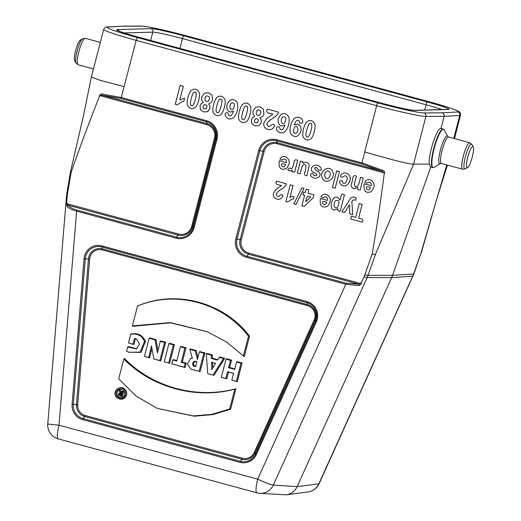 <?xml version="1.0" encoding="UTF-8"?>
<svg xmlns="http://www.w3.org/2000/svg" width="521" height="521" viewBox="0 0 521 521"><rect width="100%" height="100%" fill="white"/><g stroke="black" fill="none" stroke-linecap="round" stroke-linejoin="round"><path stroke-width="0.78" d="M66.701 202.285L67.209 196.091A24.754 24.207 88.4 0 1 67.476 193.949A14.282 0.593 -170.4 0 1 66.805 193.649L70.472 171.963L83.718 114.548L91.351 77.056L103.679 29.397A42.794 2.54 -165.5 0 0 136.157 40.358L121.276 97.538L206.505 120.69A15.083 14.751 88.4 0 1 216.996 139.14L194.151 227.482A15.083 14.751 88.4 0 1 176.118 238.182L76.62 211.155C71.937 209.898 68.661 208.231 66.799 206.147L66.701 202.285L67.242 203.815L178.664 234.085A10.882 10.641 -91.6 0 0 191.669 226.361L214.522 138.019A10.882 10.641 -91.6 0 0 206.948 124.708L100.032 95.662L99.433 96.444C89.443 121.517 80.013 146.785 71.143 172.262L67.476 193.949M122.285 389.558A4.129 4.038 -91.6 0 0 118.352 396.566A4.129 4.038 -91.6 0 0 122.507 397.341M121.334 393.856L120.41 393.596A0.957 0.938 88.4 0 0 119.27 394.273A0.957 0.938 88.4 0 0 119.934 395.446L120.859 395.7L121.94 391.525L122.448 391.134L123.659 391.466L122.344 396.566L120.051 395.947A1.622 1.583 88.4 0 1 119.85 395.875L119.244 395.621A1.322 1.289 88.4 0 1 119.172 393.205A1.322 1.289 88.4 0 1 120.344 393.231L119.289 390.802L119.491 390.333L120.826 390.698L121.686 392.495M119.172 393.205L119.765 392.919A1.622 1.583 88.4 0 1 120.149 392.788M118.28 398.519L118.886 398.773A5.79 5.659 -91.6 0 0 126.707 393.27A5.79 5.659 -91.6 0 0 118.586 388.21L117.993 388.503A5.49 5.366 -91.6 0 0 118.957 398.754A5.49 5.366 -91.6 0 0 125.672 392.932A5.49 5.366 -91.6 0 0 117.993 388.503M132.406 325.885L170.328 322.597L207.397 331.753L226.589 342.043L244.245 356.605L249.552 336.13C224.16 302.577 176.287 289.37 138 305.827L137.531 306.068L132.406 325.885L132.705 326.302L170.601 322.838L207.697 331.884M157.283 408.412L194.235 416.201L212.809 414.605L230.64 409.187L235.935 388.712C197.205 399.307 152.829 387.572 124.402 358.415L123.835 359.028L118.69 378.839L136.137 396.129L157.283 408.412L193.447 415.921L211.936 414.345L229.676 408.992L230.64 409.187M128.505 342.968L132.972 344.179L134.425 338.565L136.561 339.008L139.511 343.912L136.443 348.907L127.632 347.071L126.57 351.167L128.746 352.248L140.156 352.124L144.486 341.529C142.044 335.719 137.472 333.29 130.764 334.235L128.505 342.968L133.897 344.524L135.369 338.852L136.873 339.145M136.743 348.751L128.166 346.576L127.632 347.071M128.746 352.248L141.041 352.352L145.496 341.47C142.878 335.368 138.13 332.86 131.253 333.941L130.764 334.235M144.447 356.39L148.739 357.556L151.455 345.905L153.871 358.956L159.862 360.578L164.545 342.473L160.273 341.314L157.401 352.991L155.056 339.9L149.13 338.285L144.447 356.39L149.664 357.907L151.93 348.549M157.993 350.594L156.033 339.633L149.638 337.901L149.13 338.285M153.871 358.956L160.787 360.929L165.619 342.238L160.774 340.923L160.273 341.314M174.457 344.642L169.423 343.274L168.915 343.658L164.232 361.769L169.618 363.326L174.457 344.642L173.376 344.876L168.915 343.658M172.796 359.978L171.8 363.821L185.105 367.533L186.251 363.104L182.304 362.036L185.997 347.774L180.95 346.406L180.442 346.791L176.749 361.053L172.796 359.978L173.304 359.588L176.88 360.558M196.274 350.568L190.152 348.907L189.859 349.35L192.34 358.292L190.406 358.761L187.391 364.107L190.966 369.148L200.116 371.61L204.948 352.925L199.901 351.551L199.393 351.942L197.413 359.588L195.31 350.835L196.274 350.568L197.947 357.536M192.275 358.044L190.406 358.761M190.966 369.148L192.868 369.767M221.334 377.276L225.814 378.493L227.573 371.681L233.603 373.316L231.838 380.135L236.319 381.352L241.002 363.241L236.527 362.03L234.619 369.382L228.589 367.748L230.497 360.389L226.016 359.171L221.334 377.276L226.739 378.839L228.498 372.027L233.584 373.407M234.75 368.894L229.67 367.513L231.571 360.154L226.524 358.787L226.016 359.171M231.838 380.135L237.244 381.698L242.076 363.013L237.035 361.639L236.527 362.03M224.72 358.292L219.725 356.937L217.439 360.102L211.389 358.461L212.386 358.207L212.229 354.905L206.726 353.407L206.329 353.824L207.716 373.583L213.923 375.361L224.72 358.292L223.535 358.5L219.146 357.308M217.713 359.653L212.386 358.207M107.932 27.099A2.859 2.8 -93.1 0 0 107.059 27.007L122.754 26.167L107.932 27.099A39.935 2.371 14.5 0 0 137.466 37.584L377.966 102.917A39.935 2.371 14.5 0 0 423.925 112.94L442.147 112.823L443.677 113.884L444.218 115.362L444.133 116.32L425.898 116.43L413.563 164.128L429.356 164.082L430.476 167.007M382.622 170.276A1.14 0.378 114.4 0 1 381.926 171.175L361.834 163.952L361.952 162.917L382.622 170.276C384.518 170.979 385.052 172.151 384.224 173.806L384.081 172.822L277.165 143.783A10.882 10.641 -91.6 0 0 264.154 151.5L241.308 239.842A10.882 10.641 -91.6 0 0 248.875 253.154L360.304 283.424L361.509 282.369L361.248 284.023L359.158 285.567L345.833 284.284L246.335 257.257A15.083 14.751 88.4 0 1 235.844 238.807L258.69 150.465A15.083 14.751 88.4 0 1 276.716 139.765L361.952 162.917L364.693 151.937C385.905 158.215 408.933 164.356 413.563 164.128L375.354 254.645L368.06 275.342L392.573 275.349A28.564 27.932 88.4 0 1 391.649 277.647L297.107 486.679C294.847 491.29 291.226 494.006 286.244 494.833L259.725 493.315A14.282 13.937 93.9 0 0 259.745 493.315A14.282 13.937 93.9 0 0 273.31 485.077L297.107 486.679L318.832 483.794A14.282 13.989 82.4 0 1 307.989 491.941L307.989 491.941A14.282 14.282 0 0 0 319.119 483.67A14.282 1.335 24.3 0 1 318.832 483.794L412.723 276.208A26.669 26.076 -91.6 0 0 413.589 274.059L420.883 253.362L446.757 164.923M430.724 167.078L392.573 275.349L413.589 274.059A14.282 1.094 19.4 0 0 413.869 273.948L319.119 483.67M453.771 138.41L459.704 115.48L444.133 116.32L440.994 128.466C436.891 127.586 427.975 154.867 429.356 164.082M440.297 163.587L441.574 163.509M432.931 167.638A19.993 4.012 -74.8 0 1 432.69 167.612A19.993 4.012 -74.8 0 1 434.058 147.261A19.993 4.012 -74.8 0 1 443.176 129.019L440.994 128.466M99.433 96.444C99.609 94.614 100.468 93.819 102.005 94.047L121.276 97.538L121.165 98.573L102.409 95.245A1.14 0.768 -86.6 0 1 102.005 94.047M124.193 86.603L100.475 80.429L91.351 77.069M70.745 171.897L71.143 172.262M361.509 282.369L364.062 276.729A24.754 24.207 -91.6 0 0 364.863 274.73L372.157 254.033C376.768 227.397 380.786 200.657 384.224 173.806M372.157 254.033L375.354 254.645M420.883 253.362L413.869 273.948M66.799 206.147A1.14 0.964 -37.6 0 1 68.036 205.189C69.742 207.247 72.745 208.888 77.043 210.113L76.62 211.155L59.01 425.175L257.7 479.151L346.263 283.242L358.65 284.134A1.14 0.697 81.2 0 1 359.158 285.567M77.421 405.852L77.694 404.517M206.948 124.708L207.058 123.672L102.409 95.245L100.032 95.662M214.522 138.019L216.137 138.86A14.008 13.696 -91.6 0 0 206.394 121.725L207.058 123.672A11.957 11.69 88.4 0 1 215.375 138.299L192.529 226.642A11.957 11.69 88.4 0 1 178.241 235.127L68.036 205.189L67.242 203.815M384.081 172.822L381.926 171.175L277.276 142.747L276.605 140.794A14.008 13.696 -91.6 0 0 259.862 150.738L237.016 239.08A14.008 13.696 -91.6 0 0 246.759 256.215L346.263 283.242M360.304 283.424L358.65 284.134L248.452 254.196L246.335 257.257M236.319 381.352L237.244 381.698M241.002 363.241L242.076 363.013M228.589 367.748L229.67 367.513M230.497 360.389L231.571 360.154M225.814 378.493L226.739 378.839M227.573 371.681L228.498 372.027M212.737 368.08L212.588 362.59L215.473 363.371M211.565 362.219L215.518 363.293L211.773 369.741L211.565 362.219L212.588 362.59M211.389 358.461L211.233 355.153L212.229 354.905M211.233 355.153L206.329 353.824M207.716 373.583L213.923 375.361M213.069 375.035L223.535 358.5M195.635 366.465C190.634 367.051 192.594 358.917 196.814 361.919L195.635 366.465M196.143 366.094C191.761 366.393 193.558 359.685 197.179 362.075M192.203 369.493L200.116 371.61M199.185 371.271L203.874 353.16L204.948 352.925M203.874 353.16L199.393 351.942M195.31 350.835L189.859 349.35M171.8 363.821L184.18 367.188L185.176 363.339L181.23 362.271L184.916 348.008L185.997 347.774M181.23 362.271L182.304 362.036M184.916 348.008L180.442 346.791M184.18 367.188L185.105 367.533M185.176 363.339L186.251 363.104M164.232 361.769L169.618 363.326M168.693 362.981L173.376 344.876M148.739 357.556L149.664 357.907M150.354 351.317L151.357 351.369M159.862 360.578L160.787 360.929M164.545 342.473L165.619 342.238M155.056 339.9L156.033 339.633M132.972 344.179L133.897 344.524M134.425 338.565L135.369 338.852M229.676 408.992L234.802 389.174L235.935 388.712M234.802 389.174C196.222 399.477 152.275 387.865 123.835 359.028M243.372 356.032L248.51 336.221L249.552 336.13M248.51 336.221C223.222 302.896 175.616 289.774 137.531 306.068M116.137 392.372A4.428 4.331 -91.6 0 0 122.207 397.497A4.428 4.331 -91.6 0 0 121.979 389.415A4.428 4.331 -91.6 0 0 116.137 392.372M120.983 395.205L120.722 395.133A0.658 0.645 88.4 0 1 120.266 394.332A0.658 0.645 88.4 0 1 121.054 393.869L121.315 393.941M121.94 391.525L122.585 391.701L121.419 396.22L119.407 395.673A1.322 1.289 88.4 0 1 119.244 395.621M119.289 390.802L120.826 390.698M119.908 390.971L121.269 393.83M122.585 391.701L123.659 391.466M121.419 396.22L122.344 396.566M82.611 38.736L80.26 40.143A10.856 2.182 105.2 0 0 75.806 49.944A10.856 2.182 105.2 0 0 74.692 60.651L76.001 63.054A12.875 2.585 105.2 0 1 77.323 50.355A12.875 2.585 105.2 0 1 82.611 38.736L85.32 38.32A13.709 2.755 105.2 0 0 85.151 38.3A13.709 2.755 105.2 0 0 78.964 51.234A13.709 2.755 105.2 0 0 78.13 64.786L76.001 63.054M467.311 167.521A10.856 2.182 -74.8 0 1 468.132 155.701A10.856 2.182 -74.8 0 1 473.237 146.896A10.856 2.182 -74.8 0 1 472.124 157.602A10.856 2.182 -74.8 0 1 467.669 167.404A10.856 2.182 -74.8 0 1 467.311 167.521M175.271 104.252L180.149 85.405L183.314 86.265L179.81 99.824L184.603 98.209L183.763 101.478C180.722 100.918 178.189 106.395 175.271 104.252M195.108 107.586C191.956 109.475 189.455 108.791 187.612 105.522C186.101 102.494 188.771 92.113 191.585 90.218C194.73 88.264 197.257 89.019 199.165 92.484C200.546 95.115 197.96 105.678 195.108 107.586M190.725 104.812C192.06 107.248 193.617 105.463 195.395 99.452C196.625 94.119 196.508 91.735 195.049 92.302C193.864 91.351 192.614 93.363 191.292 98.339C190.308 102.344 190.119 104.5 190.725 104.812M211.2 102.578L208.595 103.972L209.97 106.076L209.937 108.485L207.749 111.611L203.731 111.982L200.422 109.618L200.018 105.796L201.217 103.633L203.301 102.533L201.679 100.136L201.686 97.16L204.239 93.331L208.543 92.764L211.949 95.128L212.594 99.96L211.2 102.578M208.296 101.276C210.432 97.512 209.67 95.766 206.016 96.027C203.945 100.071 204.707 101.823 208.296 101.276M206.049 108.896C207.723 105.861 207.052 104.5 204.03 104.825C202.304 107.71 202.975 109.071 206.049 108.896M220.787 114.561C217.635 116.457 215.134 115.766 213.291 112.497C211.78 109.469 214.45 99.088 217.264 97.199C220.409 95.245 222.936 95.994 224.844 99.459C226.231 102.09 223.639 112.653 220.787 114.561M216.404 111.787C217.739 114.229 219.295 112.445 221.08 106.434C222.311 101.094 222.193 98.71 220.728 99.277C219.543 98.326 218.292 100.338 216.97 105.314C215.987 109.319 215.798 111.474 216.404 111.787M225.886 116.724C224.31 114.431 225.306 111.696 228.38 113.265C228.426 115.818 229.5 116.496 231.611 115.297L233.59 111.273L230.236 112.054C227.371 111.019 226.296 108.537 227.013 104.604C230.1 98.41 233.603 97.883 237.517 103.008C238.416 108.511 237.127 113.396 233.649 117.668C230.634 119.648 228.042 119.335 225.886 116.724M233.18 109.149C235.303 104.467 234.704 102.416 231.37 103.002C228.504 105.913 230.406 111.624 233.18 109.149M246.466 121.536C243.314 123.431 240.819 122.741 238.97 119.472C237.459 116.444 240.135 106.069 242.942 104.174C246.088 102.22 248.615 102.969 250.529 106.434C251.91 109.065 249.325 119.628 246.466 121.536M242.083 118.762C243.418 121.204 244.981 119.42 246.759 113.409C247.989 108.068 247.872 105.685 246.407 106.258C245.228 105.301 243.971 107.313 242.656 112.289C241.666 116.294 241.477 118.449 242.083 118.762M262.564 116.528L259.959 117.922L261.327 120.025L261.301 122.442L259.113 125.561L255.088 125.932L251.78 123.568L251.376 119.745L252.581 117.583L254.658 116.483L253.043 114.086L253.043 111.11L255.596 107.28L259.901 106.714L263.307 109.078L263.952 113.91L262.564 116.528M259.66 115.226C261.789 111.461 261.034 109.716 257.381 109.983C255.31 114.027 256.072 115.773 259.66 115.226M257.407 122.845C259.087 119.81 258.409 118.456 255.394 118.775C253.668 121.667 254.339 123.021 257.407 122.845M272.861 114.164C269.956 113.135 264.792 113.441 267.436 109.117L278.54 112.132C278.11 114.249 275.87 116.522 271.806 118.964C266.745 122.135 265.697 124.63 268.654 126.427C270.881 127.274 271.591 122.461 274.73 125.32C273.219 129.006 270.913 130.361 267.801 129.39C264.492 128.218 263.196 126.004 263.913 122.741L266.824 118.378L272.861 114.164M277.25 130.673C275.668 128.387 276.664 125.646 279.744 127.222C279.784 129.775 280.865 130.452 282.975 129.247L284.954 125.222L281.601 126.004C278.735 124.975 277.66 122.487 278.37 118.554C281.464 112.367 284.961 111.833 288.875 116.958C289.78 122.461 288.491 127.352 285.013 131.624C281.991 133.597 279.406 133.285 277.25 130.673M284.538 123.099C286.667 118.417 286.068 116.372 282.734 116.958C279.868 119.869 281.77 125.581 284.538 123.099M283.567 159.139C282.584 160.247 281.36 160.188 279.907 158.977C281.249 156.828 283.085 156.059 285.423 156.665C290.184 159.621 290.497 163.581 286.368 168.537C280.728 170.641 278.37 168.042 279.295 160.735L286.296 162.637C286.563 159.875 285.658 158.71 283.567 159.139M281.399 185.613C278.833 184.701 274.28 184.968 276.612 181.152L286.413 183.815C286.036 185.684 284.049 187.69 280.467 189.839C276.006 192.646 275.075 194.841 277.686 196.43C279.653 197.172 280.278 192.926 283.046 195.453C281.718 198.703 279.679 199.901 276.938 199.042C274.02 198.013 272.874 196.052 273.499 193.174L276.071 189.331L281.399 185.613M285.742 164.564C283.952 164.05 280.285 162.461 281.653 165.698C283.203 167.567 284.57 167.195 285.742 164.564M301.998 119.4C303.541 121.627 302.532 124.473 299.464 122.871C299.458 120.351 298.377 119.68 296.228 120.859L294.248 124.871L297.647 124.102C300.48 125.112 301.542 127.599 300.832 131.559C297.725 137.733 294.228 138.26 290.334 133.142C289.429 127.658 290.718 122.761 294.202 118.469C297.283 116.515 299.881 116.828 301.998 119.4M294.671 127C292.535 131.67 293.134 133.721 296.469 133.142C299.315 130.315 297.484 124.486 294.671 127M293.955 163.242C294 160.136 295.251 159.159 297.706 160.292L294.606 172.295L292.007 171.585C292.574 170.009 292.19 169.859 290.842 171.149L287.846 170.1C288.504 168.133 289.422 167.58 290.607 168.452C291.584 169.612 292.698 167.873 293.955 163.242M285.931 201.484L290.23 184.851L293.023 185.613L289.93 197.576C292.17 196.039 295.42 195.421 293.421 199.035C290.738 198.54 288.497 203.379 285.931 201.484M310.666 138.977C307.514 140.872 305.019 140.182 303.176 136.912C301.666 133.884 304.336 123.51 307.143 121.614C310.288 119.661 312.815 120.41 314.73 123.874C316.11 126.505 313.525 137.069 310.666 138.977M306.283 136.202C307.624 138.645 309.181 136.86 310.959 130.849C312.19 125.509 312.072 123.125 310.614 123.698C309.428 122.741 308.178 124.753 306.856 129.729C305.866 133.734 305.677 135.89 306.283 136.202M300.487 161.048L303.079 161.751C302.362 163.438 302.844 163.672 304.524 162.448C307.097 162.038 308.679 162.988 309.266 165.307L306.993 175.655C302.721 175.831 305.143 172.034 305.625 169.384L305.944 165.183C303.867 163.887 302.297 163.125 300.174 173.806L297.38 173.05L300.487 161.048M301.952 187.736L304.01 188.289L295.967 204.44L293.87 203.874L301.952 187.736M306.185 189.188L308.894 189.924L308.028 193.258L314 194.88L313.277 197.661L304.231 206.459L301.88 205.821L304.603 195.31L302.792 194.815L303.509 192.028L305.319 192.523L306.185 189.188M320.519 167.267C322.102 169.846 321.437 170.803 318.533 170.133L316.761 167.632C310.881 167.143 318.657 171.923 319.184 172.425C322.532 176.345 315.322 180.761 311.324 176.261C308.933 174.717 312.144 171.637 313.629 174.906C316.468 177.29 318.793 174.118 314.528 172.913C306.882 170.315 314.476 160.911 320.519 167.267M310.659 196.958C306.719 194.431 306.622 198.67 305.847 201.705L310.659 196.958M333.082 172.751C335.296 178.67 325.573 185.215 322.369 178.228C318.37 170.543 330.692 163.614 333.082 172.751M328.588 178.026C331.968 175.147 329.461 168.85 326.322 171.565C322.968 174.379 325.43 180.761 328.588 178.026M324.674 196.892C323.684 198 322.466 197.947 321.008 196.73C322.349 194.587 324.192 193.812 326.524 194.424C331.284 197.381 331.603 201.334 327.475 206.296C321.828 208.4 319.471 205.795 320.395 198.488L327.403 200.39C327.67 197.628 326.758 196.463 324.674 196.892M326.843 202.324C325.052 201.809 321.392 200.22 322.753 203.45C324.303 205.326 325.671 204.948 326.843 202.324M336.677 170.875L339.471 171.637L335.185 188.198L332.391 187.443L336.677 170.875M344.466 194.704L340.18 211.265C338.116 211.246 337.4 210.425 338.038 208.797L334.215 209.937C328.139 209.279 332.177 194.756 337.478 197.4L340.109 199.986C341.112 197.433 340.63 192.262 344.466 194.704M340.291 183.985C338.761 181.386 339.432 180.338 342.304 180.846C342.518 183.138 343.613 183.822 345.605 182.884C347.728 179.354 347.735 176.984 345.612 175.785C343.808 175.356 342.688 178.729 340.395 176.241C342.499 170.093 352.502 173.389 349.865 180.872C347.409 186.394 344.218 187.43 340.291 183.985M337.556 207.195C339.933 201.92 339.301 199.706 335.667 200.552C332.554 203.516 334.554 210.009 337.556 207.195M351.851 201.555L352.756 214.685L349.78 213.87L349.461 204.668L344.791 212.516L341.893 211.728L350.933 197.876L353.134 196.931L356.149 197.752L355.752 200.305L354.606 199.836L352.997 200.09L351.851 201.555M351.708 182.943C353.036 180.279 352.118 173.669 356.429 176.241C354.697 181.972 354.13 185.215 354.723 185.977C356.976 188.42 358.891 185.541 360.467 177.342L363.261 178.097L360.161 190.1C358.09 190.08 357.38 189.26 358.018 187.632L354.013 188.719C351.421 187.742 350.653 185.815 351.708 182.943M359.223 203.594L362.173 204.395L358.611 218.156C361.046 218.748 364.153 218.95 362.212 222.135L350.626 218.989L351.349 216.182L355.667 217.355L359.223 203.594M368.484 182.2C367.494 183.307 366.276 183.255 364.817 182.044C366.159 179.895 367.995 179.126 370.333 179.732C375.094 182.689 375.413 186.648 371.278 191.604C365.638 193.708 363.28 191.103 364.205 183.796L371.212 185.704C371.48 182.936 370.568 181.77 368.484 182.2M370.652 187.632C368.861 187.117 365.201 185.528 366.563 188.758C368.113 190.634 369.48 190.256 370.652 187.632M254.17 452.599L314.15 319.985A10.309 10.081 -91.6 0 0 307.572 305.677L102.292 249.917A10.309 10.081 -91.6 0 0 89.664 259.002L77.681 404.661A10.309 10.081 -91.6 0 0 85.151 415.504L242.434 458.226A10.309 10.081 -91.6 0 0 254.17 452.599L254.964 453.055A11.384 11.136 88.4 0 1 242.011 459.268L240.318 461.287A13.435 13.142 -91.6 0 0 255.603 453.954L315.589 321.34A13.435 13.142 -91.6 0 0 307.019 302.694L101.732 246.934A13.435 13.142 -91.6 0 0 85.281 258.774L73.298 404.433A13.435 13.142 -91.6 0 0 83.034 418.558L240.318 461.287L239.894 462.329L82.605 419.6A14.51 14.191 88.4 0 1 72.093 404.342L84.076 258.69A14.51 14.191 88.4 0 1 101.842 245.899L307.13 301.666A14.51 14.191 88.4 0 1 316.384 321.796L256.397 454.41A14.51 14.191 88.4 0 1 239.894 462.329M442.147 112.823L457.705 111.982A39.935 2.371 14.5 0 0 428.171 101.497L187.671 36.17A39.935 2.371 14.5 0 0 141.712 26.148L123.49 26.258M448.412 109.488L414.82 110.432A28.564 1.693 -165.5 0 1 381.841 103.269L138.254 37.102A28.564 1.693 -165.5 0 1 117.225 29.593L150.816 28.648A28.564 1.693 -165.5 0 1 183.796 35.812L427.383 101.986A28.564 1.693 -165.5 0 1 448.412 109.488A2.859 2.794 -91.6 0 0 447.617 109.39L447.65 109.39M364.693 151.937L376.657 105.691L136.157 40.358A2.859 0.573 105.2 0 1 137.466 37.584M67.209 196.091A14.282 0.339 -175.3 0 1 66.519 195.929L66.805 193.649M58.254 438.877A14.282 2.866 105.2 0 1 59.01 425.175A14.282 0.339 -175.3 0 1 47.763 423.918A14.282 14.282 0 0 0 58.254 438.877L256.944 492.846A14.282 14.282 0 0 0 259.745 493.315M364.863 274.73A14.282 1.094 -160.6 0 0 368.06 275.342A26.669 26.076 88.4 0 1 367.201 277.491L391.649 277.647L412.723 276.208A14.282 1.335 24.3 0 0 413.01 276.091M423.925 112.94A2.859 2.781 89.6 0 1 425.898 116.43A42.794 2.54 -165.5 0 1 376.657 105.691A2.859 0.573 105.2 0 1 377.966 102.917M428.236 101.517A2.859 0.573 105.2 0 0 428.203 101.504C439.672 104.63 448.34 107.28 454.201 109.456L459.001 111.663C460.069 112.035 460.577 113.213 460.525 115.206A42.794 2.54 -165.5 0 1 459.704 115.48A2.859 2.8 -93.1 0 0 457.705 111.982M364.062 276.729A14.282 1.335 -155.7 0 0 367.201 277.491L273.31 485.077A14.282 1.335 -155.7 0 1 257.7 479.151A14.282 2.866 105.2 0 0 256.944 492.846M242.434 458.226L242.011 459.268L84.728 416.546A11.384 11.136 88.4 0 1 76.476 404.57L88.459 258.917A11.384 11.136 88.4 0 1 102.403 248.882L101.842 245.899M89.664 259.002L84.076 258.69M77.681 404.661L72.093 404.342M85.151 415.504L82.605 419.6M102.292 249.917L102.403 248.882L307.683 304.648A11.384 11.136 88.4 0 1 314.945 320.441L254.964 453.055L256.397 454.41M314.15 319.985L316.384 321.796M307.572 305.677L307.13 301.666M206.505 120.69L206.394 121.725L121.165 98.573M178.664 234.085L176.547 237.14A14.008 13.696 -91.6 0 0 193.291 227.202L216.137 138.86L216.996 139.14M77.043 210.113L176.547 237.14L176.118 238.182M191.669 226.361L194.151 227.482M248.875 253.154L248.452 254.196A11.957 11.69 88.4 0 1 240.135 239.575L235.844 238.807M241.308 239.842L240.135 239.575L262.981 151.233L258.69 150.465M264.154 151.5L262.981 151.233A11.957 11.69 88.4 0 1 277.276 142.747L277.165 143.783M361.834 163.952L276.605 140.794L276.716 139.765M424.706 110.042L426.067 104.76L182.48 38.593L179.94 48.42M150.647 40.462L152.803 32.139L124.154 32.947M441.906 109.553A25.711 1.524 14.5 0 0 426.067 104.76A2.859 0.573 105.2 0 1 427.383 101.986M183.796 35.812A2.859 0.573 105.2 0 0 182.48 38.593A25.711 1.524 14.5 0 0 152.803 32.139A2.859 2.794 -91.6 0 0 150.816 28.648M144.486 341.529L145.496 341.47M119.934 395.446L120.722 395.133M120.41 393.596L121.054 393.869M119.407 395.673L120.051 395.947M122.754 26.167L140.983 26.05A2.859 2.781 89.6 0 1 141.712 26.148M140.983 26.05C146.075 25.933 167.58 30.713 187.703 36.17L428.203 101.504A2.859 0.573 105.2 0 0 428.171 101.497M119.035 31.13A2.859 2.794 -91.6 0 0 117.225 29.593M414.82 110.432A2.859 2.794 -91.6 0 0 414.026 110.341L447.617 109.39M467.669 167.404L465.318 168.811A12.875 2.585 -74.8 0 1 464.895 168.954A12.875 2.585 -74.8 0 1 465.872 154.932A12.875 2.585 -74.8 0 1 471.928 144.493L473.237 146.896M465.318 168.811L462.609 169.227A13.709 2.755 -74.8 0 1 463.547 155.271A13.709 2.755 -74.8 0 1 469.799 142.761L471.928 144.493M462.609 169.227L441.398 163.464A13.709 2.755 -74.8 0 1 442.336 149.514A13.709 2.755 -74.8 0 1 448.588 137.003L469.799 142.761M441.398 163.464L440.343 163.555A14.38 2.885 -74.8 0 1 439.867 163.718A14.38 2.885 -74.8 0 1 440.961 148.055A14.38 2.885 -74.8 0 1 447.721 136.391L448.588 137.003M440.343 163.555L434.013 167.358A19.831 3.979 -74.8 0 1 433.355 167.58A19.831 3.979 -74.8 0 1 434.859 145.984A19.831 3.979 -74.8 0 1 444.185 129.905L447.721 136.391M66.519 195.929L47.763 423.918M460.525 115.206L454.475 138.599M447.422 165.098L437.165 197.693L421.163 253.252M286.257 494.833L307.989 491.941M107.059 27.007C106.089 26.558 104.962 27.359 103.679 29.397M414.026 110.341C409.812 110.126 399.093 107.769 381.873 103.275L138.293 37.102C123.145 33.051 116.079 30.023 117.766 30.537L117.974 30.713M78.13 64.786L93.454 68.948M85.32 38.32L100.319 42.396M434.013 167.358L433.094 167.658L430.502 167.02M443.176 129.019L444.185 129.905"/></g></svg>
